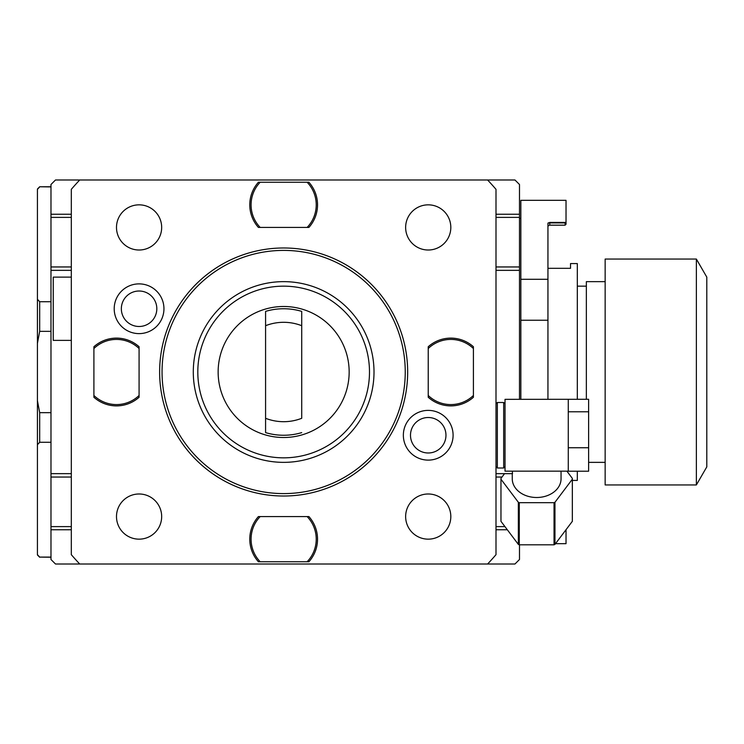 <?xml version="1.0" encoding="UTF-8"?>
<svg xmlns="http://www.w3.org/2000/svg" width="744" height="744" viewBox="0 0 744 744"><rect width="100%" height="100%" fill="white"/><g stroke="black" fill="none" stroke-linecap="round" stroke-linejoin="round"><path stroke-width="1.12" d="M519.489 399.333L519.489 184.503L514.969 179.992L487.599 179.992A280.107 280.107 0 0 1 495.997 189.32L495.997 554.68A280.107 280.107 0 0 1 487.599 564.008L514.969 564.008L519.489 559.497L519.489 544.803M71.312 270.351L50.983 270.351L50.983 559.497L55.493 564.008L487.599 564.008M512.3 471.166L512.476 473.649L495.997 473.649M561.05 471.166L561.05 478.811A24.394 18.693 0 0 1 536.656 497.504A24.394 18.693 180 0 1 512.263 478.811L512.263 473.649M504.544 473.649L500.972 478.401A35.693 27.342 180 0 0 500.963 478.811A35.693 27.342 180 0 0 500.972 479.22L518.345 502.284A35.693 27.342 180 0 0 519.275 502.693L554.038 502.693A35.693 27.342 0 0 0 554.959 502.284L572.341 479.22A35.693 27.342 0 0 0 572.35 478.811A35.693 27.342 0 0 0 572.341 478.401L566.891 471.166M500.972 479.22L500.972 521.33A35.693 27.342 180 0 1 500.963 520.921A35.693 27.342 180 0 1 500.972 520.512M500.972 521.33L518.345 544.394A35.693 27.342 180 0 0 519.275 544.803L554.038 544.803A35.693 27.342 0 0 0 554.959 544.394L572.341 521.33A35.693 27.342 0 0 0 572.35 520.921A35.693 27.342 0 0 0 572.341 520.512M50.983 186.763L39.683 186.763L50.983 186.911L50.983 184.503L55.493 179.992L79.71 179.992A280.107 280.107 0 0 0 71.312 189.32L71.312 554.68A280.107 280.107 0 0 0 79.71 564.008M487.599 179.992L79.71 179.992M50.983 412.66L39.683 412.66L39.683 442.271L37.423 444.707L37.423 554.652L39.683 557.089L50.983 557.089M39.683 557.089L50.983 557.237M50.983 186.911L50.983 266.957L71.312 266.957M39.683 186.911L37.423 189.348L37.423 299.293L39.683 301.729L50.983 301.729M50.983 270.351L50.983 266.957M39.683 442.271L50.983 442.271M37.423 554.652L37.423 504.637M37.423 282.776L37.423 189.348M37.423 299.293L37.423 444.707M37.423 237.596L37.423 239.382M37.423 400.663L39.683 412.66M50.983 331.34L39.683 331.34L37.423 343.337M39.683 301.729L39.683 331.34M37.423 461.224L37.423 506.404M37.423 295.331L37.423 340.51M37.423 403.49L37.423 448.669M50.983 473.649L71.312 473.649M453.096 435.249A24.868 24.868 0 0 1 428.228 460.118A24.868 24.868 0 0 1 403.35 435.249A24.868 24.868 0 0 1 428.228 410.381A24.868 24.868 0 0 1 453.096 435.249M163.95 308.751A24.868 24.868 0 0 1 139.082 333.619A24.868 24.868 0 0 1 114.204 308.751A24.868 24.868 0 0 1 139.082 283.882A24.868 24.868 0 0 1 163.95 308.751M473.407 396.645L473.407 397.259A33.88 33.88 0 0 1 428.228 397.259L428.228 396.645M428.228 347.355L428.228 346.741A33.88 33.88 0 0 1 473.407 346.741L473.407 347.355M473.407 347.95L473.407 396.05M428.228 396.05L428.228 347.95M308.295 516.578L308.909 516.578A33.88 33.88 0 0 1 308.909 561.748L308.295 561.748M259.005 561.748L258.401 561.748A33.88 33.88 0 0 1 258.401 516.578L259.005 516.578M259.6 516.578L307.709 516.578M307.709 561.748L259.6 561.748M139.082 396.645L139.082 397.259A33.88 33.88 0 0 1 93.902 397.259L93.902 396.645M93.902 347.355L93.902 346.741A33.88 33.88 0 0 1 139.082 346.741L139.082 347.355M139.082 347.95L139.082 396.05M93.902 396.05L93.902 347.95M259.005 227.422L258.401 227.422A33.88 33.88 0 0 1 258.401 182.252L259.005 182.252M308.295 182.252L308.909 182.252A33.88 33.88 0 0 1 308.909 227.422L308.295 227.422M307.709 227.422L259.6 227.422M259.6 182.252L307.709 182.252M519.489 270.351L495.997 270.351M495.997 403.853L497.345 402.495L497.345 468.004L495.997 466.646M505.027 466.646L503.679 468.004L503.679 402.495L497.345 402.495M568.276 399.333L568.276 411.776L588.616 411.776L588.616 399.286L505.027 399.333L505.027 471.166L568.276 471.166M568.276 448.53L568.276 471.212L588.616 471.212L588.616 447.739L568.276 447.739L568.276 448.53M568.276 411.776L568.276 447.739M520.846 399.333L520.846 200.322L566.026 200.322L566.026 224.26L566.026 222.912L565.115 222.912L565.115 225.172L549.76 225.172A1.804 1.804 0 0 0 547.947 226.976A1.804 1.804 0 0 1 549.76 225.172L549.76 222.912L565.115 222.912L566.026 222.019M572.341 479.22L572.341 521.33M554.959 502.284L554.959 544.394M554.038 502.693L554.038 544.803M519.275 502.693L519.275 544.803M518.345 502.284L518.345 544.394M547.947 399.333L547.947 223.274L549.76 222.437L549.76 222.912L548.142 222.912M520.846 320.236L547.947 320.236M520.846 279.298L547.947 279.298M565.115 222.437L549.76 222.437M566.026 224.26L565.115 225.172L566.026 224.26M555.498 543.678L566.026 543.678L566.026 529.719M577.316 471.212L577.316 480.429L572.35 480.429M577.316 399.286L577.316 263.571L570.536 263.571L570.536 268.314L547.947 268.314M577.316 286.161L586.356 286.161M586.356 399.286L586.356 281.641L605.151 281.641M588.616 462.359L605.151 462.359M605.151 372L605.151 259.052L696.365 259.052L696.365 484.949L605.151 484.949L605.151 372M696.365 259.052L706.8 277.121L706.8 466.879L696.365 484.949M520.846 218.392L519.489 218.392M588.616 411.776L588.616 447.739M159.635 372A124.016 124.016 0 0 0 283.65 496.016A124.016 124.016 0 0 0 407.666 372A124.016 124.016 0 0 0 283.65 247.984A124.016 124.016 0 0 0 159.635 372M162.053 372A121.598 121.598 0 0 0 283.65 493.598A121.598 121.598 0 0 0 405.248 372A121.598 121.598 0 0 0 283.65 250.403A121.598 121.598 0 0 0 162.053 372M193.291 372A90.359 90.359 0 0 0 283.65 462.359A90.359 90.359 0 0 0 374.009 372A90.359 90.359 0 0 0 283.65 281.641A90.359 90.359 0 0 0 193.291 372M197.811 372A85.839 85.839 0 0 0 283.65 457.839A85.839 85.839 0 0 0 369.489 372A85.839 85.839 0 0 0 283.65 286.161A85.839 85.839 0 0 0 197.811 372M349.159 372A65.509 65.509 0 0 1 283.65 437.509A65.509 65.509 0 0 1 218.141 372A65.509 65.509 0 0 1 283.65 306.491A65.509 65.509 0 0 1 349.159 372M301.72 311.383L301.72 418.295A49.699 49.699 0 0 1 265.58 418.295L265.58 311.383A63.249 63.249 0 0 1 301.72 311.383L301.72 325.705A49.699 49.699 0 0 0 265.58 325.705L265.58 311.383M265.58 432.617L265.58 418.295L265.58 432.617A63.249 63.249 0 0 0 301.72 432.617M445.963 435.249A17.735 17.735 0 0 1 428.228 452.984A17.735 17.735 0 0 1 410.493 435.249A17.735 17.735 0 0 1 428.228 417.514A17.735 17.735 0 0 1 445.963 435.249M156.817 308.751A17.735 17.735 0 0 1 139.082 326.486A17.735 17.735 0 0 1 121.346 308.751A17.735 17.735 0 0 1 139.082 291.016A17.735 17.735 0 0 1 156.817 308.751M450.817 227.422A22.59 22.59 0 0 0 428.228 204.842A22.59 22.59 0 0 0 405.638 227.422A22.59 22.59 0 0 0 428.228 250.012A22.59 22.59 0 0 0 450.817 227.422M161.671 227.422A22.59 22.59 0 0 0 139.082 204.842A22.59 22.59 0 0 0 116.492 227.422A22.59 22.59 0 0 0 139.082 250.012A22.59 22.59 0 0 0 161.671 227.422M161.671 516.578A22.59 22.59 0 0 0 139.082 493.988A22.59 22.59 0 0 0 116.492 516.578A22.59 22.59 0 0 0 139.082 539.158A22.59 22.59 0 0 0 161.671 516.578M450.817 516.578A22.59 22.59 0 0 0 428.228 493.988A22.59 22.59 0 0 0 405.638 516.578A22.59 22.59 0 0 0 428.228 539.158A22.59 22.59 0 0 0 450.817 516.578M428.228 348.527L428.228 397.259A33.88 33.88 0 0 0 473.407 397.259L473.407 348.527A32.578 32.578 0 0 0 428.228 348.527L428.228 346.741A33.88 33.88 0 0 1 473.407 346.741L473.407 348.527M428.228 395.473A32.578 32.578 0 0 0 473.407 395.473M260.177 561.748L308.909 561.748A33.88 33.88 0 0 0 308.909 516.578L260.177 516.578A32.578 32.578 0 0 0 260.177 561.748L258.401 561.748A33.88 33.88 0 0 1 258.401 516.578L260.177 516.578M307.132 561.748A32.578 32.578 0 0 0 307.132 516.578M93.902 348.527L93.902 397.259A33.88 33.88 0 0 0 139.082 397.259L139.082 348.527A32.578 32.578 0 0 0 93.902 348.527L93.902 346.741A33.88 33.88 0 0 1 139.082 346.741L139.082 348.527M93.902 395.473A32.578 32.578 0 0 0 139.082 395.473M307.132 182.252L258.401 182.252A33.88 33.88 0 0 0 258.401 227.422L307.132 227.422A32.578 32.578 0 0 0 307.132 182.252L308.909 182.252A33.88 33.88 0 0 1 308.909 227.422L307.132 227.422M260.177 182.252A32.578 32.578 0 0 0 260.177 227.422M71.312 277.121L53.242 277.121L53.242 340.371L71.312 340.371M504.953 526.613L495.997 526.613M501.995 477.044L495.997 477.044M507.324 529.765L495.997 529.765M50.983 529.765L71.312 529.765M50.983 526.613L71.312 526.613M50.983 477.044L71.312 477.044M50.983 214.235L71.312 214.235M50.983 217.388L71.312 217.388M519.489 214.235L495.997 214.235M519.489 217.388L495.997 217.388M519.489 266.957L495.997 266.957M37.423 554.978L39.683 557.237M37.423 189.023L39.683 186.763M503.679 468.004L497.345 468.004M572.35 478.811L572.35 520.921M500.963 478.811L500.963 520.921M505.027 403.853L503.679 402.495"/></g></svg>
